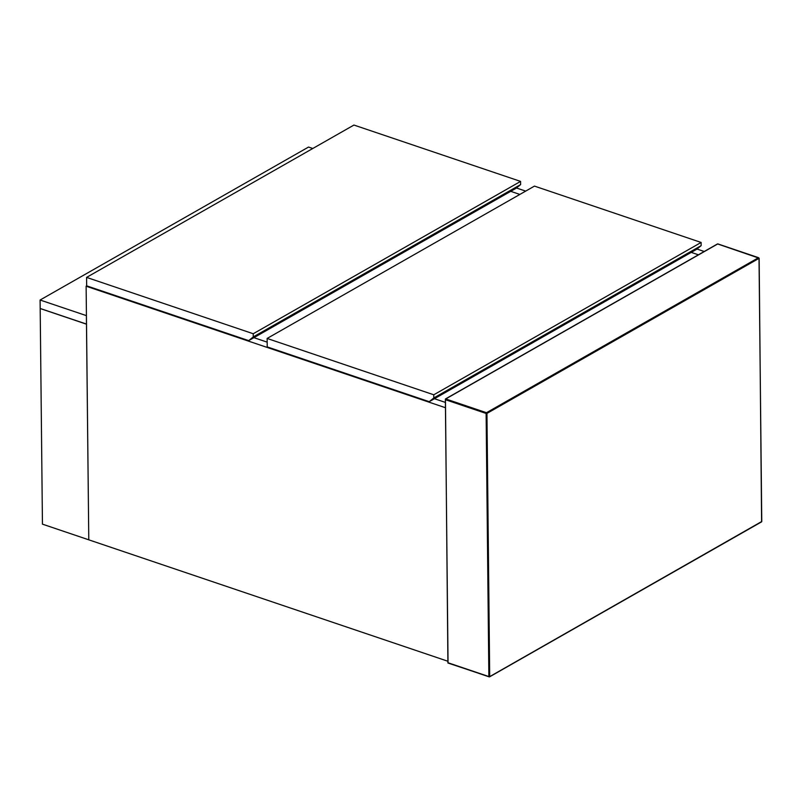 <?xml version="1.0" encoding="UTF-8"?>
<svg xmlns="http://www.w3.org/2000/svg" width="802" height="802" viewBox="0 0 802 802"><rect width="100%" height="100%" fill="white"/><g stroke="black" fill="none" stroke-linecap="round" stroke-linejoin="round"><path stroke-width="1.2" d="M489.701 676.517L488.869 676.567L489.701 676.517L486.944 413.401L759.023 258.364L761.77 521.49L489.24 676.888L448.047 662.963L445.381 399.677L486.122 413.451L488.869 676.567L448.138 662.793M696.577 249.342L701.148 245.633L701.118 242.455L534.473 186.104L267.126 338.444L267.216 346.895L429.23 401.682L696.577 249.342M267.126 338.444L433.772 394.795L433.812 397.962L429.23 401.682M701.148 245.633L433.812 397.962M433.772 394.795L701.118 242.455M698.422 254.805L691.244 252.389L698.422 254.805M519.856 194.425L510.714 191.337L519.856 194.425M516.428 187.979L525.681 191.117M696.968 249.031L704.236 251.497M445.24 407.647L86.125 286.204L86.736 285.863M253.913 337.662L267.166 342.143L253.913 337.662M434.453 398.714L445.19 402.343L434.453 398.714M447.897 661.259L88.781 539.826L86.125 286.204M88.741 539.806L42.446 524.147L40.19 308.529L86.486 324.178L88.781 539.776M248.7 340.629L516.037 188.3L520.618 184.58L520.578 181.402L353.933 125.052L86.586 277.392L86.676 285.843L248.7 340.629L253.272 336.92L253.242 333.742L520.578 181.402M86.586 277.392L253.242 333.742M520.618 184.58L253.272 336.92M312.79 148.5L308.539 147.057L40.1 300.018L86.436 315.647M86.526 324.098L40.19 308.479L40.1 300.018M86.395 315.677L86.476 324.128M445.742 398.935L717.81 243.898L758.552 257.683L486.473 412.709L445.742 398.935L445.381 399.677M759.023 258.364L758.552 257.683M486.473 412.709L486.944 413.401L486.122 413.451L486.473 412.709M759.143 258.204L717.529 243.918L445.451 398.955L447.917 663.003L489.531 676.878L761.599 521.841L759.143 258.204"/></g></svg>

